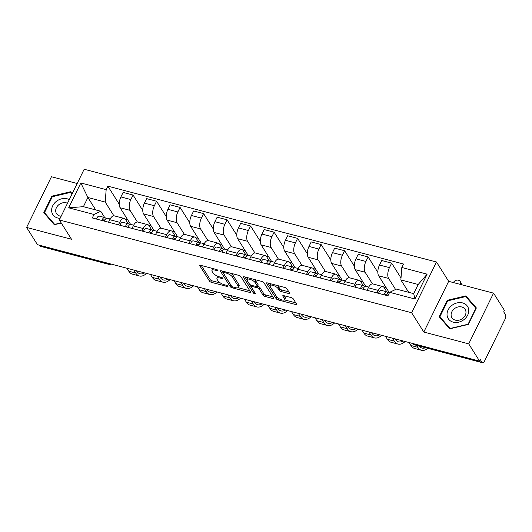 <?xml version="1.0" encoding="UTF-8"?>
<svg xmlns="http://www.w3.org/2000/svg" width="532" height="532" viewBox="0 0 532 532"><rect width="100%" height="100%" fill="white"/><g stroke="black" fill="none" stroke-linecap="round" stroke-linejoin="round"><path stroke-width="0.8" d="M217.907 270.362A1.21 0.426 -153.9 0 0 216.497 269.498L200.783 265.355A1.729 0.605 -153.9 0 0 199.773 265.448A1.729 0.605 -153.9 0 0 199.839 265.82L209.488 281.122A1.729 0.605 -153.9 0 0 211.503 282.359L227.217 286.502A1.21 0.426 -153.9 0 0 227.929 286.435A1.21 0.426 -153.9 0 0 227.882 286.176A1.21 0.426 -153.9 0 0 226.472 285.312L224.438 284.773A5.526 1.942 -153.9 0 1 217.987 280.81L217.182 279.533A5.526 1.942 -153.9 0 1 216.956 278.349A5.526 1.942 -153.9 0 1 220.201 278.056L222.236 278.595A1.21 0.426 -153.9 0 0 222.948 278.529A1.21 0.426 -153.9 0 0 222.895 278.269A1.21 0.426 -153.9 0 0 221.485 277.405L219.45 276.866A5.526 1.942 -153.9 0 1 213 272.903L212.202 271.626A5.526 1.942 -153.9 0 1 211.969 270.442A5.526 1.942 -153.9 0 1 215.214 270.15L217.249 270.688A1.21 0.426 -153.9 0 0 217.96 270.622A1.21 0.426 -153.9 0 0 217.907 270.362M288.65 293.491A1.729 0.605 -153.9 0 0 289.667 293.405A1.729 0.605 -153.9 0 0 289.594 293.032L286.888 288.736A1.729 0.605 -153.9 0 0 284.873 287.499L267.416 282.904A1.729 0.605 -153.9 0 0 266.406 282.997A1.729 0.605 -153.9 0 0 266.472 283.363L276.121 298.665A1.729 0.605 -153.9 0 0 278.136 299.908L295.593 304.503A1.729 0.605 -153.9 0 0 296.603 304.41A1.729 0.605 -153.9 0 0 296.537 304.045L293.265 298.858A1.729 0.605 -153.9 0 0 291.25 297.614L283.782 295.652A1.729 0.605 -153.9 0 0 282.765 295.739A1.729 0.605 -153.9 0 0 282.838 296.111L284.46 298.685A4.615 1.623 -153.9 0 1 284.647 299.669A4.615 1.623 -153.9 0 1 280.876 299.569A4.615 1.623 -153.9 0 1 276.547 296.597L270.196 286.522A4.615 1.623 -153.9 0 1 270.003 285.531A4.615 1.623 -153.9 0 1 273.781 285.637A4.615 1.623 -153.9 0 1 278.11 288.61L279.167 290.286A1.729 0.605 -153.9 0 0 281.182 291.529L288.65 293.491L289.189 292.394M411.635 312.73L423.818 332.041L468.719 343.865L479.585 361.102L37.466 244.687L26.6 227.45L71.507 239.274L59.325 219.955L411.635 312.73L436.479 262.017L84.169 169.249L59.325 219.955M240.89 276.627A1.729 0.605 -153.9 0 0 238.875 275.39L221.418 270.788A1.729 0.605 -153.9 0 0 220.401 270.881A1.729 0.605 -153.9 0 0 220.474 271.253L230.123 286.555A1.729 0.605 -153.9 0 0 232.138 287.792L249.594 292.387A1.729 0.605 -153.9 0 0 250.605 292.301A1.729 0.605 -153.9 0 0 250.532 291.928L240.89 276.627M244.421 276.846L261.87 281.441A1.729 0.605 -153.9 0 1 263.885 282.685L273.534 297.987A1.729 0.605 -153.9 0 1 273.608 298.352A1.729 0.605 -153.9 0 1 272.59 298.445L265.122 296.477A1.729 0.605 -153.9 0 1 263.107 295.24L259.197 289.036A1.729 0.605 -153.9 0 0 257.182 287.792L252.221 286.489A1.729 0.605 -153.9 0 0 251.21 286.582A1.729 0.605 -153.9 0 0 251.284 286.947L255.353 293.411A1.21 0.426 -153.9 0 1 255.407 293.671A1.21 0.426 -153.9 0 1 254.416 293.644A1.21 0.426 -153.9 0 1 253.285 292.866L243.476 277.305A1.729 0.605 -153.9 0 1 243.403 276.939A1.729 0.605 -153.9 0 1 244.421 276.846M468.719 343.865L493.563 293.152L504.429 310.389L503.704 311.872L505.4 314.552A3.518 1.629 104.8 0 1 505.041 319.24L484.546 361.082A3.518 1.629 104.8 0 1 482.557 362.751L414.295 344.783A3.518 1.629 -75.2 0 1 413.743 344.337L482.005 362.312A3.518 1.629 104.8 0 0 482.557 362.751M77.18 183.513L51.444 176.737L26.6 227.45M493.563 293.152L448.662 281.328L436.479 262.017M479.585 361.102L480.31 359.625L482.005 362.312M107.717 263.18L108.149 263.865A3.518 1.629 -75.2 0 0 108.701 264.311L40.439 246.336A3.518 1.629 -75.2 0 1 39.887 245.89L108.149 263.865A3.518 2.86 -32.2 0 0 110.077 263.805M39.454 245.205L39.887 245.89M118.463 224.85L119.7 222.323A8.093 3.751 -75.2 0 1 124.275 218.479L114.327 215.866A8.093 3.751 104.8 0 0 109.758 219.703L108.521 222.23M137.389 221.997L130.034 210.34A8.093 3.751 -75.2 0 1 130.859 199.553L120.91 196.933A8.093 3.751 104.8 0 0 120.092 207.719L130.593 224.378M120.91 196.933L123.118 192.424L133.066 195.045L142.762 210.419M124.275 218.479A8.093 3.751 -75.2 0 1 125.545 219.503L128.205 223.726M151.128 225.847L149.785 225.495L149.406 226.26M130.859 199.553L133.066 195.045M141.971 231.034L143.208 228.514A8.093 3.751 -75.2 0 1 147.783 224.67L137.835 222.05A8.093 3.751 104.8 0 0 133.266 225.894L132.029 228.421M166.27 216.61L156.574 201.236L146.626 198.616L144.418 203.124A8.093 3.751 104.8 0 0 143.6 213.911L154.1 230.569M147.783 224.67A8.093 3.751 -75.2 0 1 149.053 225.694L151.713 229.917M174.636 232.038L173.286 231.686L172.913 232.451M160.897 228.181L153.542 216.531A8.093 3.751 -75.2 0 1 154.366 205.744L156.574 201.236M165.479 237.225L166.715 234.698A8.093 3.751 -75.2 0 1 171.291 230.861L161.342 228.241A8.093 3.751 104.8 0 0 156.774 232.085L155.537 234.605M189.778 222.802L180.082 207.42L170.134 204.807L167.926 209.315A8.093 3.751 104.8 0 0 167.108 220.102L177.608 236.76M171.291 230.861A8.093 3.751 -75.2 0 1 172.561 231.886L175.221 236.108M198.143 238.23L196.793 237.877L196.421 238.635M184.398 234.373L177.05 222.715A8.093 3.751 -75.2 0 1 177.874 211.935L180.082 207.42M188.986 243.417L190.223 240.89A8.093 3.751 -75.2 0 1 194.798 237.053L184.85 234.432A8.093 3.751 104.8 0 0 180.282 238.27L179.038 240.797M213.285 228.993L203.59 213.611L193.641 210.991L191.434 215.507A8.093 3.751 104.8 0 0 190.616 226.286L201.116 242.944M194.798 237.053A8.093 3.751 -75.2 0 1 196.069 238.077L198.729 242.299M221.651 244.421L220.301 244.068L219.929 244.826M207.906 240.564L200.557 228.906A8.093 3.751 -75.2 0 1 201.375 218.12L203.59 213.611M212.494 249.608L213.731 247.081A8.093 3.751 -75.2 0 1 218.306 243.244L208.358 240.624A8.093 3.751 104.8 0 0 203.789 244.461L202.546 246.988M236.793 235.177L227.098 219.802L217.149 217.182L214.941 221.691A8.093 3.751 104.8 0 0 214.123 232.477L224.624 249.136M218.306 243.244A8.093 3.751 -75.2 0 1 219.576 244.261L222.236 248.484M245.159 250.612L243.809 250.253L243.437 251.018M231.413 246.755L224.065 235.097A8.093 3.751 -75.2 0 1 224.883 224.311L227.098 219.802M236.002 255.799L237.239 253.272A8.093 3.751 -75.2 0 1 241.814 249.428L231.866 246.815A8.093 3.751 104.8 0 0 227.29 250.652L226.053 253.179M260.301 241.368L250.605 225.994L240.657 223.374L238.449 227.882A8.093 3.751 104.8 0 0 237.631 238.668L248.131 255.327M241.814 249.428A8.093 3.751 -75.2 0 1 243.084 250.452L245.744 254.675M268.667 256.803L267.317 256.444L266.944 257.209M254.921 252.946L247.573 241.289A8.093 3.751 -75.2 0 1 248.391 230.502L250.605 225.994M259.51 261.99L260.747 259.463A8.093 3.751 -75.2 0 1 265.322 255.619L255.373 252.999A8.093 3.751 104.8 0 0 250.798 256.843L249.561 259.37M283.802 247.56L274.113 232.185L264.165 229.565L261.957 234.073A8.093 3.751 104.8 0 0 261.139 244.86L271.639 261.518M265.322 255.619A8.093 3.751 -75.2 0 1 266.592 256.643L269.252 260.866M292.174 262.988L290.824 262.635L290.452 263.4M278.429 259.137L271.081 247.48A8.093 3.751 -75.2 0 1 271.899 236.693L274.113 232.185M283.017 268.175L284.254 265.654A8.093 3.751 -75.2 0 1 288.829 261.81L278.881 259.19A8.093 3.751 104.8 0 0 274.306 263.034L273.069 265.561M307.31 253.751L297.621 238.376L287.672 235.756L285.465 240.265A8.093 3.751 104.8 0 0 284.64 251.051L295.147 267.709M288.829 261.81A8.093 3.751 -75.2 0 1 290.1 262.835L292.76 267.057M315.682 269.179L314.332 268.826L313.96 269.584M301.937 265.322L294.588 253.664A8.093 3.751 -75.2 0 1 295.406 242.885L297.621 238.376M306.525 274.366L307.762 271.839A8.093 3.751 -75.2 0 1 312.331 268.002L302.389 265.382A8.093 3.751 104.8 0 0 297.814 269.225L296.577 271.746M330.818 259.942L321.122 244.56L311.18 241.947L308.972 246.456A8.093 3.751 104.8 0 0 308.148 257.235L318.655 273.9M312.331 268.002A8.093 3.751 -75.2 0 1 313.607 269.026L316.267 273.248M339.19 275.37L337.84 275.017L337.468 275.776M325.444 271.513L318.096 259.855A8.093 3.751 -75.2 0 1 318.914 249.069L321.122 244.56M330.033 280.557L331.27 278.03A8.093 3.751 -75.2 0 1 335.838 274.193L325.897 271.573A8.093 3.751 104.8 0 0 321.321 275.41L320.084 277.937M354.325 266.126L344.63 250.752L334.688 248.131L332.48 252.64A8.093 3.751 104.8 0 0 331.655 263.426L342.162 280.085M335.838 274.193A8.093 3.751 -75.2 0 1 337.115 275.217L339.775 279.44M362.698 281.561L361.348 281.209L360.975 281.967M348.952 277.704L341.604 266.047A8.093 3.751 -75.2 0 1 342.422 255.26L344.63 250.752M353.541 286.748L354.778 284.221A8.093 3.751 -75.2 0 1 359.346 280.384L349.404 277.764A8.093 3.751 104.8 0 0 344.829 281.601L343.592 284.128M377.833 272.317L368.137 256.943L358.196 254.323L355.988 258.831A8.093 3.751 104.8 0 0 355.163 269.618L365.67 286.276M359.346 280.384A8.093 3.751 -75.2 0 1 360.623 281.401L363.283 285.624M386.199 287.752L384.855 287.393L384.483 288.158M372.46 283.895L365.112 272.238A8.093 3.751 -75.2 0 1 365.93 261.451L368.137 256.943M377.048 292.939L378.285 290.412A8.093 3.751 -75.2 0 1 382.854 286.568L372.912 283.955A8.093 3.751 104.8 0 0 368.337 287.792L367.1 290.319M401.015 277.99L391.645 263.134L381.703 260.514L379.496 265.022A8.093 3.751 104.8 0 0 378.671 275.809L389.178 292.467M382.854 286.568A8.093 3.751 -75.2 0 1 384.131 287.593L386.791 291.815M395.582 289.468L388.619 278.429A8.093 3.751 -75.2 0 1 389.437 267.643L391.645 263.134M113.881 215.806L105.216 202.067L87.886 197.505L83.398 206.675L100.728 211.237L104.698 217.535M95.713 209.914L87.886 197.505L80.844 182.975L106.161 189.645L105.216 202.067M100.728 211.237L93.998 214.482L68.681 207.812L80.844 182.975M401.813 267.496L427.13 274.16L414.96 298.997L389.643 292.334L396.38 289.089L413.71 293.651L418.199 284.48L400.869 279.918L401.813 267.496L403.515 264.018L107.863 186.167L106.161 189.645M93.998 214.482L92.295 217.954L387.941 295.805L389.643 292.334M72.172 193.741L70.45 191.766L51.87 196.175L43.804 212.654L54.311 224.717L61.286 223.061M423.818 332.041L448.662 281.328M476.359 307.955L465.859 295.885L447.279 300.294L439.206 316.766L449.713 328.836L468.293 324.427L476.359 307.955M400.869 279.918L408.696 292.327M127.62 219.663L126.277 219.304L125.898 220.068M119.254 204.228L107.863 186.167M68.681 207.812L83.398 206.675M413.71 293.651L414.96 298.997M418.199 284.48L427.13 274.16M71.96 194.167L70.45 191.766M52.269 196.807L51.87 196.175M467.794 298.957L465.859 295.885M447.678 300.926L447.279 300.294M213.079 268.594A5.526 1.942 -153.9 0 0 212.694 268.959L211.969 270.442M218.173 276.454A5.526 1.942 -153.9 0 0 217.681 276.866L216.956 278.349M201.289 265.495L210.213 279.639A1.729 0.605 -153.9 0 0 212.228 280.883L220.554 283.071M238.017 287.672L249.807 290.778M221.924 270.928L230.848 285.079A1.729 0.605 -153.9 0 0 231.107 285.378M223.792 272.411A1.21 0.426 -153.9 0 0 223.088 272.47A1.21 0.426 -153.9 0 0 223.134 272.73L231.606 286.163A1.21 0.426 -153.9 0 0 233.016 287.034L235.157 287.599A5.526 1.942 -153.9 0 0 238.403 287.307A5.526 1.942 -153.9 0 0 238.176 286.123L232.391 276.939A5.526 1.942 -153.9 0 0 225.94 272.976L223.792 272.411L224.225 271.533M238.403 287.307L239.127 285.83A5.526 1.942 -153.9 0 0 238.901 284.647L238.176 286.123M230.549 273.195A5.526 1.942 -153.9 0 1 233.116 275.463L238.901 284.647M272.81 296.836L265.847 295.001L265.122 296.477M257.581 286.229L257.9 286.316A1.729 0.605 -153.9 0 1 259.922 287.553L263.832 293.764A1.729 0.605 -153.9 0 0 265.847 295.001M244.926 276.979L254.01 291.39A1.21 0.426 -153.9 0 0 254.243 291.642M255.134 282.592A4.615 1.623 -153.9 0 0 250.805 279.619A4.615 1.623 -153.9 0 0 247.028 279.519A4.615 1.623 -153.9 0 0 247.22 280.51L249.461 284.061A1.729 0.605 -153.9 0 0 251.476 285.298L256.431 286.602A1.729 0.605 -153.9 0 0 257.441 286.515A1.729 0.605 -153.9 0 0 257.375 286.143L255.134 282.592L255.859 281.115A4.615 1.623 -153.9 0 0 253.917 279.347M247.985 277.784A4.615 1.623 -153.9 0 0 247.752 278.043L247.028 279.519M257.441 286.515L258.166 285.032A1.729 0.605 -153.9 0 0 258.093 284.667L257.375 286.143M255.859 281.115L258.093 284.667M276.979 285.425A4.615 1.623 -153.9 0 1 278.835 287.127L279.892 288.81A1.729 0.605 -153.9 0 0 281.907 290.046L288.869 291.882M270.921 283.829A4.615 1.623 -153.9 0 0 270.728 284.055L270.003 285.531M284.647 299.669L285.371 298.193A4.615 1.623 -153.9 0 0 285.185 297.202L284.46 298.685M284.288 295.785L285.185 297.202M284.454 299.902L295.812 302.888M267.928 283.037L276.846 297.188A1.729 0.605 -153.9 0 0 278.269 298.219M104.864 220.182L104.272 219.809A2.108 0.978 104.8 0 0 104.146 219.756A2.108 0.978 104.8 0 0 102.949 220.76M106.267 218.453L104.997 217.661A4.396 2.042 104.8 0 0 104.724 217.541A4.396 2.042 104.8 0 0 101.885 220.481M104.724 217.541L99.304 216.118A4.396 2.042 104.8 0 0 96.458 219.051M144.564 272.883A21.107 9.789 -75.2 0 1 139.989 273.781A21.107 9.789 -75.2 0 1 136.671 271.114L136.445 270.748M110.144 218.971L107.291 218.22A4.396 2.042 104.8 0 0 104.445 221.159M126.929 268.241L128.797 271.207A23.395 10.846 104.8 0 0 132.475 274.166L139.411 275.995A23.395 10.846 104.8 0 0 146.579 273.415M133.858 270.063L135.733 273.036A23.395 10.846 104.8 0 0 139.411 275.995M137.628 271.061A21.107 9.789 -75.2 0 1 136.897 271.453M69.286 199.633A11.431 9.297 -32.2 0 0 57.416 200.624A11.431 9.297 -32.2 0 0 51.651 210.985A11.431 9.297 -32.2 0 0 60.109 218.359M67.498 203.277A7.827 6.364 -32.2 0 0 59.504 204.208A7.827 6.364 -32.2 0 0 55.714 211.204A7.827 6.364 -32.2 0 0 56.512 213.618A7.827 6.364 -32.2 0 0 61.153 216.231M61.147 222.842L54.67 224.378L44.489 212.687L52.309 196.727L70.31 192.451L71.906 194.286M46.211 215.413L44.489 212.687M447.06 315.104A11.431 9.297 -32.2 0 0 458.717 322.146A11.431 9.297 -32.2 0 0 468.732 309.963A11.431 9.297 -32.2 0 0 457.074 302.921A11.431 9.297 -32.2 0 0 447.06 315.104M451.123 315.316A7.827 6.364 -32.2 0 0 451.921 317.73A7.827 6.364 -32.2 0 0 460.559 319.659A7.827 6.364 -32.2 0 0 465.959 311.799A7.827 6.364 -32.2 0 0 465.161 309.385A7.827 6.364 -32.2 0 0 456.523 307.456A7.827 6.364 -32.2 0 0 451.123 315.316M465.713 296.57L475.894 308.261L468.074 324.227L450.072 328.497L439.898 316.806L447.718 300.839L465.713 296.57M441.613 319.533L439.898 316.806M128.372 226.373L127.78 226A2.108 0.978 104.8 0 0 127.653 225.947A2.108 0.978 104.8 0 0 126.456 226.951M129.775 224.644L128.505 223.852A4.396 2.042 104.8 0 0 128.232 223.733A4.396 2.042 104.8 0 0 125.392 226.672M128.232 223.733L122.812 222.303A4.396 2.042 104.8 0 0 119.966 225.242M168.065 279.074A21.107 9.789 -75.2 0 1 163.497 279.972A21.107 9.789 -75.2 0 1 160.179 277.305L159.952 276.933M133.652 225.162L130.799 224.411A4.396 2.042 104.8 0 0 127.953 227.344M150.436 274.432L152.305 277.398A23.395 10.846 104.8 0 0 155.982 280.357L162.918 282.186A23.395 10.846 104.8 0 0 170.087 279.606M157.366 276.254L159.241 279.227A23.395 10.846 104.8 0 0 162.918 282.186M161.136 277.245A21.107 9.789 -75.2 0 1 160.405 277.644M151.879 232.557L151.287 232.191A2.108 0.978 104.8 0 0 151.161 232.138A2.108 0.978 104.8 0 0 149.964 233.142M153.282 230.828L152.012 230.043A4.396 2.042 104.8 0 0 151.74 229.924A4.396 2.042 104.8 0 0 148.9 232.863M151.74 229.924L146.32 228.494A4.396 2.042 104.8 0 0 143.474 231.433M191.573 285.265A21.107 9.789 -75.2 0 1 187.005 286.163A21.107 9.789 -75.2 0 1 183.686 283.496L183.454 283.124M157.159 231.347L154.307 230.595A4.396 2.042 104.8 0 0 151.46 233.535M173.944 280.623L175.813 283.589A23.395 10.846 104.8 0 0 179.49 286.548L186.426 288.371A23.395 10.846 104.8 0 0 193.595 285.797M180.873 282.445L182.749 285.418A23.395 10.846 104.8 0 0 186.426 288.371M184.644 283.436A21.107 9.789 -75.2 0 1 183.912 283.829M175.387 238.748L174.795 238.383A2.108 0.978 104.8 0 0 174.669 238.323A2.108 0.978 104.8 0 0 173.472 239.333M176.79 237.019L175.52 236.228A4.396 2.042 104.8 0 0 175.247 236.115A4.396 2.042 104.8 0 0 172.408 239.054M175.247 236.115L169.828 234.685A4.396 2.042 104.8 0 0 166.982 237.624M215.081 291.456A21.107 9.789 -75.2 0 1 210.512 292.354A21.107 9.789 -75.2 0 1 207.194 289.681L206.961 289.315M180.667 237.538L177.814 236.787A4.396 2.042 104.8 0 0 174.968 239.726M197.452 286.808L199.32 289.78A23.395 10.846 104.8 0 0 202.998 292.74L209.934 294.562A23.395 10.846 104.8 0 0 217.103 291.988M204.381 288.637L206.256 291.603A23.395 10.846 104.8 0 0 209.934 294.562M208.152 289.627A21.107 9.789 -75.2 0 1 207.42 290.02M198.895 244.939L198.303 244.574A2.108 0.978 104.8 0 0 198.177 244.514A2.108 0.978 104.8 0 0 196.98 245.525M200.298 243.21L199.028 242.419A4.396 2.042 104.8 0 0 198.755 242.306A4.396 2.042 104.8 0 0 195.916 245.239M198.755 242.306L193.335 240.876A4.396 2.042 104.8 0 0 190.489 243.816M238.589 297.641A21.107 9.789 -75.2 0 1 234.02 298.538A21.107 9.789 -75.2 0 1 230.702 295.872L230.469 295.506M204.175 243.729L201.315 242.978A4.396 2.042 104.8 0 0 198.476 245.917M220.96 292.999L222.828 295.972A23.395 10.846 104.8 0 0 226.506 298.931L233.442 300.753A23.395 10.846 104.8 0 0 240.61 298.173M227.889 294.828L229.764 297.794A23.395 10.846 104.8 0 0 233.442 300.753M231.659 295.819A21.107 9.789 -75.2 0 1 230.928 296.211M222.403 251.131L221.811 250.758A2.108 0.978 104.8 0 0 221.684 250.705A2.108 0.978 104.8 0 0 220.487 251.709M223.799 249.402L222.536 248.61A4.396 2.042 104.8 0 0 222.263 248.491A4.396 2.042 104.8 0 0 219.423 251.43M222.263 248.491L216.837 247.067A4.396 2.042 104.8 0 0 213.997 250M262.096 303.832A21.107 9.789 -75.2 0 1 257.528 304.73A21.107 9.789 -75.2 0 1 254.21 302.063L253.977 301.697M227.683 249.92L224.823 249.169A4.396 2.042 104.8 0 0 221.984 252.108M244.467 299.19L246.336 302.163A23.395 10.846 104.8 0 0 250.013 305.115L256.943 306.944A23.395 10.846 104.8 0 0 264.118 304.364M251.397 301.019L253.272 303.985A23.395 10.846 104.8 0 0 256.943 306.944M255.167 302.01A21.107 9.789 -75.2 0 1 254.436 302.402M245.91 257.322L245.319 256.949A2.108 0.978 104.8 0 0 245.192 256.896A2.108 0.978 104.8 0 0 243.995 257.9M247.307 255.593L246.037 254.801A4.396 2.042 104.8 0 0 245.771 254.682A4.396 2.042 104.8 0 0 242.925 257.621M245.771 254.682L240.344 253.252A4.396 2.042 104.8 0 0 237.505 256.191M285.604 310.023A21.107 9.789 -75.2 0 1 281.036 310.921A21.107 9.789 -75.2 0 1 277.717 308.254L277.485 307.888M251.19 256.111L248.331 255.36A4.396 2.042 104.8 0 0 245.491 258.293M267.975 305.381L269.844 308.347A23.395 10.846 104.8 0 0 273.521 311.306L280.45 313.135A23.395 10.846 104.8 0 0 287.626 310.555M274.904 307.203L276.78 310.176A23.395 10.846 104.8 0 0 280.45 313.135M278.675 308.201A21.107 9.789 -75.2 0 1 277.943 308.593M269.418 263.513L268.826 263.141A2.108 0.978 104.8 0 0 268.7 263.087A2.108 0.978 104.8 0 0 267.503 264.091M270.815 261.777L269.544 260.993A4.396 2.042 104.8 0 0 269.278 260.873A4.396 2.042 104.8 0 0 266.432 263.812M269.278 260.873L263.852 259.443A4.396 2.042 104.8 0 0 261.012 262.382M309.112 316.214A21.107 9.789 -75.2 0 1 304.543 317.112A21.107 9.789 -75.2 0 1 301.225 314.445L300.992 314.073M274.698 262.303L271.839 261.551A4.396 2.042 104.8 0 0 268.999 264.484M291.483 311.572L293.351 314.538A23.395 10.846 104.8 0 0 297.029 317.498L303.958 319.32A23.395 10.846 104.8 0 0 311.134 316.746M298.412 313.395L300.281 316.367A23.395 10.846 104.8 0 0 303.958 319.32M302.183 314.385A21.107 9.789 -75.2 0 1 301.451 314.784M292.926 269.697L292.334 269.332A2.108 0.978 104.8 0 0 292.208 269.272A2.108 0.978 104.8 0 0 291.011 270.283M294.322 267.968L293.052 267.177A4.396 2.042 104.8 0 0 292.786 267.064A4.396 2.042 104.8 0 0 289.94 270.003M292.786 267.064L287.36 265.634A4.396 2.042 104.8 0 0 284.52 268.574M332.62 322.405A21.107 9.789 -75.2 0 1 328.051 323.303A21.107 9.789 -75.2 0 1 324.733 320.636L324.5 320.264M298.199 268.487L295.346 267.736A4.396 2.042 104.8 0 0 292.507 270.675M314.991 317.764L316.859 320.73A23.395 10.846 104.8 0 0 320.537 323.689L327.466 325.511A23.395 10.846 104.8 0 0 334.641 322.937M321.92 319.586L323.788 322.558A23.395 10.846 104.8 0 0 327.466 325.511M325.69 320.577A21.107 9.789 -75.2 0 1 324.959 320.969M316.434 275.889L315.842 275.523A2.108 0.978 104.8 0 0 315.709 275.463A2.108 0.978 104.8 0 0 314.518 276.474M317.83 274.16L316.56 273.368A4.396 2.042 104.8 0 0 316.294 273.255A4.396 2.042 104.8 0 0 313.448 276.188M316.294 273.255L310.868 271.825A4.396 2.042 104.8 0 0 308.028 274.765M356.127 328.596A21.107 9.789 -75.2 0 1 351.559 329.494A21.107 9.789 -75.2 0 1 348.241 326.821L348.008 326.455M321.707 274.678L318.854 273.927A4.396 2.042 104.8 0 0 316.015 276.866M338.492 323.948L340.367 326.921A23.395 10.846 104.8 0 0 344.044 329.88L350.974 331.702A23.395 10.846 104.8 0 0 358.149 329.128M345.428 325.777L347.296 328.743A23.395 10.846 104.8 0 0 350.974 331.702M349.198 326.768A21.107 9.789 -75.2 0 1 348.467 327.16M339.941 282.08L339.35 281.707A2.108 0.978 104.8 0 0 339.217 281.654A2.108 0.978 104.8 0 0 338.026 282.665M341.338 280.351L340.068 279.559A4.396 2.042 104.8 0 0 339.802 279.446A4.396 2.042 104.8 0 0 336.956 282.379M339.802 279.446L334.375 278.017A4.396 2.042 104.8 0 0 331.536 280.956M379.635 334.781A21.107 9.789 -75.2 0 1 375.067 335.679A21.107 9.789 -75.2 0 1 371.748 333.012L371.516 332.646M345.215 280.869L342.362 280.118A4.396 2.042 104.8 0 0 339.522 283.057M361.999 330.139L363.875 333.112A23.395 10.846 104.8 0 0 367.552 336.064L374.481 337.893A23.395 10.846 104.8 0 0 381.657 335.313M368.935 331.968L370.804 334.934A23.395 10.846 104.8 0 0 374.481 337.893M372.706 332.959A21.107 9.789 -75.2 0 1 371.974 333.351M363.449 288.271L362.857 287.898A2.108 0.978 104.8 0 0 362.724 287.845A2.108 0.978 104.8 0 0 361.534 288.849M364.846 286.542L363.575 285.75A4.396 2.042 104.8 0 0 363.309 285.631A4.396 2.042 104.8 0 0 360.463 288.57M363.309 285.631L357.883 284.208A4.396 2.042 104.8 0 0 355.037 287.14M403.143 340.972A21.107 9.789 -75.2 0 1 398.574 341.87A21.107 9.789 -75.2 0 1 395.256 339.203L395.023 338.837M368.723 287.061L365.87 286.309A4.396 2.042 104.8 0 0 363.024 289.248M385.507 336.33L387.382 339.303A23.395 10.846 104.8 0 0 391.06 342.256L397.989 344.084A23.395 10.846 104.8 0 0 405.165 341.504M392.443 338.153L394.312 341.125A23.395 10.846 104.8 0 0 397.989 344.084M396.214 339.15A21.107 9.789 -75.2 0 1 395.482 339.542M460.286 284.394A4.043 3.292 -32.2 0 0 460.187 281.455L460.892 282.578A4.043 3.292 147.8 0 1 461.264 284.653M460.187 281.455A4.043 3.292 -32.2 0 0 456.788 280.145A4.043 3.292 -32.2 0 0 453.364 282.572M386.957 294.462L386.365 294.09A2.108 0.978 104.8 0 0 386.232 294.036A2.108 0.978 104.8 0 0 385.042 295.041M388.353 292.733L387.083 291.942A4.396 2.042 104.8 0 0 386.817 291.822A4.396 2.042 104.8 0 0 383.971 294.761M386.817 291.822L381.391 290.392A4.396 2.042 104.8 0 0 378.545 293.332M389.544 292.54L389.377 292.5A4.396 2.042 104.8 0 0 386.531 295.433M409.015 342.522L410.89 345.487A23.395 10.846 104.8 0 0 414.568 348.447L421.497 350.275A23.395 10.846 104.8 0 0 427.888 348.36M416.603 345.388L417.82 347.316A23.395 10.846 104.8 0 0 421.497 350.275M425.52 347.735A21.107 9.789 -75.2 0 1 422.082 348.061A21.107 9.789 -75.2 0 1 419.249 346.086M365.93 261.451L355.988 258.831M342.422 255.26L332.48 252.64M318.914 249.069L308.972 246.456M295.406 242.885L285.465 240.265M271.899 236.693L261.957 234.073M248.391 230.502L238.449 227.882M224.883 224.311L214.941 221.691M201.375 218.12L191.434 215.507M177.874 211.935L167.926 209.315M154.366 205.744L144.418 203.124M389.437 267.643L379.496 265.022M388.619 278.429L378.671 275.809M365.112 272.238L355.163 269.618M354.778 284.221L344.829 281.601M341.604 266.047L331.655 263.426M331.27 278.03L321.321 275.41M318.096 259.855L308.148 257.235M307.762 271.839L297.814 269.225M294.588 253.664L284.64 251.051M284.254 265.654L274.306 263.034M271.081 247.48L261.139 244.86M260.747 259.463L250.798 256.843M247.573 241.289L237.631 238.668M237.239 253.272L227.29 250.652M224.065 235.097L214.123 232.477M213.731 247.081L203.789 244.461M200.557 228.906L190.616 226.286M190.223 240.89L180.282 238.27M177.05 222.715L167.108 220.102M166.715 234.698L156.774 232.085M153.542 216.531L143.6 213.911M143.208 228.514L133.266 225.894M130.034 210.34L120.092 207.719M119.7 222.323L109.758 219.703M378.285 290.412L368.337 287.792M413.311 343.652L413.743 344.337A3.518 2.86 -32.2 0 1 412.307 343.386A3.518 3.518 0 0 0 414.295 344.783M215.646 269.272L215.214 270.15M222.562 277.93L222.236 278.595M220.634 277.179L220.201 278.056M227.543 285.837L227.217 286.502M212.228 280.883L211.503 282.359M210.213 279.639L209.488 281.122M200.105 265.275L199.839 265.82M217.575 270.023L217.249 270.688M250.133 291.29L249.594 292.387M232.584 286.881L232.138 287.792M230.848 285.079L230.123 286.555M220.74 270.708L220.474 271.253M233.116 275.463L232.391 276.939M226.373 272.098L225.94 272.976M273.129 297.348L272.59 298.445M263.832 293.764L263.107 295.24M259.922 287.553L259.197 289.036M257.9 286.316L257.182 287.792M252.653 285.611L252.221 286.489M254.01 291.39L253.285 292.866M243.742 276.766L243.476 277.305M281.907 290.046L281.182 291.529M279.892 288.81L279.167 290.286M278.835 287.127L278.11 288.61M283.104 295.573L282.838 296.111M296.131 303.4L295.593 304.503M278.801 298.558L278.136 299.908M276.846 297.188L276.121 298.665M266.738 282.825L266.472 283.363M135.733 273.036L128.797 271.207M159.241 279.227L152.305 277.398M182.749 285.418L175.813 283.589M206.256 291.603L199.32 289.78M229.764 297.794L222.828 295.972M253.272 303.985L246.336 302.163M276.78 310.176L269.844 308.347M300.281 316.367L293.351 314.538M323.788 322.558L316.859 320.73M347.296 328.743L340.367 326.921M370.804 334.934L363.875 333.112M394.312 341.125L387.382 339.303M417.82 347.316L410.89 345.487M108.701 264.311A3.518 3.518 0 0 0 111.121 264.078M223.626 271.373L223.088 272.47M251.796 285.385L251.21 286.582"/></g></svg>
